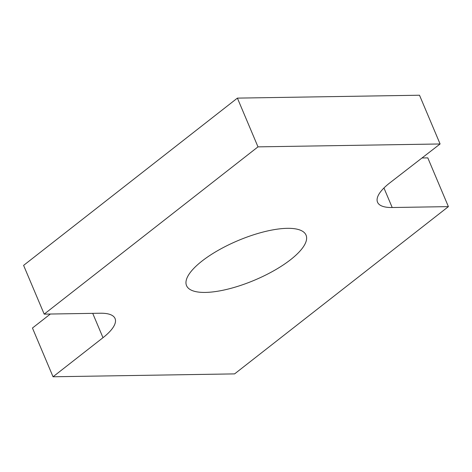 <?xml version="1.0" encoding="UTF-8"?>
<svg xmlns="http://www.w3.org/2000/svg" width="472" height="472" viewBox="0 0 472 472"><rect width="100%" height="100%" fill="white"/><g stroke="black" fill="none" stroke-linecap="round" stroke-linejoin="round"><path stroke-width="0.71" d="M389.589 183.059L440.093 143.972L257.989 146.863L44.191 314.128L100.388 313.231A50.634 16.732 -22.9 0 1 115.062 318.541A50.634 16.732 -22.9 0 1 102.996 337.692L53.047 376.774L234.602 373.889L448.4 206.624L392.202 207.521A50.634 16.732 -22.9 0 1 377.529 202.211A50.634 16.732 -22.9 0 1 389.589 183.059M257.989 146.863L237.398 98.117L419.502 95.226L440.093 143.972M421.998 157.972L427.809 157.884L448.4 206.624M50.351 314.027L32.456 328.028L53.047 376.774M237.398 98.117L23.6 265.382L44.191 314.128M290.604 259.671A64.876 21.441 -22.9 0 1 228.247 289.035A64.876 21.441 -22.9 0 1 186.534 285.619A64.876 21.441 -22.9 0 1 237.953 240.626A64.876 21.441 -22.9 0 1 306.057 235.133A64.876 21.441 -22.9 0 1 290.604 259.671M383.954 187.992L392.202 207.521M92.718 313.355L102.996 337.692"/></g></svg>
